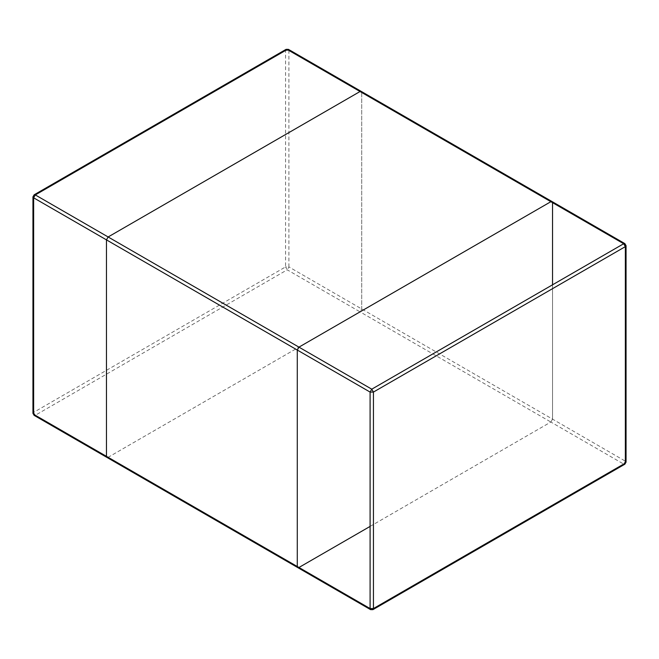 <?xml version="1.0" encoding="UTF-8"?>
<svg xmlns="http://www.w3.org/2000/svg" width="659" height="659" viewBox="0 0 659 659"><rect width="100%" height="100%" fill="white"/><g stroke="black" fill="none" stroke-linecap="round" stroke-linejoin="round"><path stroke-width="0.49" stroke-dasharray="3.29 2.47" d="M370.094 526.409L550.866 422.032L552.547 419.132L552.547 202.659L552.053 201.572L552.547 202.659L361.725 92.491L361.725 308.964L360.045 311.864L108.134 457.305L106.947 457.428M552.547 284.803L552.547 419.132L550.866 422.032L360.045 311.864L108.134 457.305L298.955 567.481L550.866 422.032L623.686 464.076L371.767 609.517L298.955 567.481L297.769 567.597M286.047 49.367L285.561 50.446L285.561 266.928L33.642 412.369L33.642 195.896L285.561 50.446L288.906 50.446L361.725 92.491L361.231 91.403L361.725 92.491L361.725 308.964L360.045 311.864L287.233 269.828L35.314 415.269L108.134 457.305M623.686 243.731L625.358 244.695L625.358 461.176L288.906 266.928L287.233 269.828L285.561 266.928L288.906 266.928L288.906 50.446L288.42 49.367M34.136 415.384L35.314 415.269L33.642 412.369L32.95 413.333M32.95 196.86L34.136 194.809M626.05 462.14L625.358 461.176L623.686 464.076L624.864 464.191M624.864 243.616L626.05 245.667M372.953 609.633L370.58 609.633"/><path stroke-width="0.99" d="M32.95 196.86L32.95 413.333L34.136 415.384L297.769 567.597L297.275 566.509L370.094 608.554L370.58 609.633L372.953 609.633L373.439 608.554L370.094 608.554L370.094 392.072L371.767 389.172L35.314 194.924L34.136 194.809L32.95 196.86L33.642 197.824L35.314 194.924L287.233 49.483L288.42 49.367L361.231 91.403L360.045 91.519L108.134 236.968L360.045 91.519L361.231 91.403L552.053 201.572L550.866 201.695L552.053 201.572L624.864 243.616L623.686 243.731L371.767 389.172L373.439 392.072L373.439 608.554L625.358 463.104L625.358 246.631L373.439 392.072L370.094 392.072L297.275 350.036L297.275 566.509L106.453 456.341L106.947 457.428L106.453 456.341L33.642 414.305L33.642 197.824L106.453 239.868L108.134 236.968L106.453 239.868L106.453 456.341L106.453 239.868L297.275 350.036L298.955 347.136L550.866 201.695L298.955 347.136L297.275 350.036L297.275 566.509L297.769 567.597L298.955 567.481L370.094 526.409M34.136 194.809L286.047 49.367L287.233 49.483L623.686 243.731L552.547 202.659L552.547 284.803M106.947 457.428L108.134 457.305M626.05 462.14L624.864 464.191L626.05 462.14L626.05 245.667L625.358 246.631L623.686 243.731M32.95 413.333L34.136 415.384M286.047 49.367L288.42 49.367M372.953 609.633L624.864 464.191M624.864 243.616L626.05 245.667M297.769 567.597L370.58 609.633"/></g></svg>
